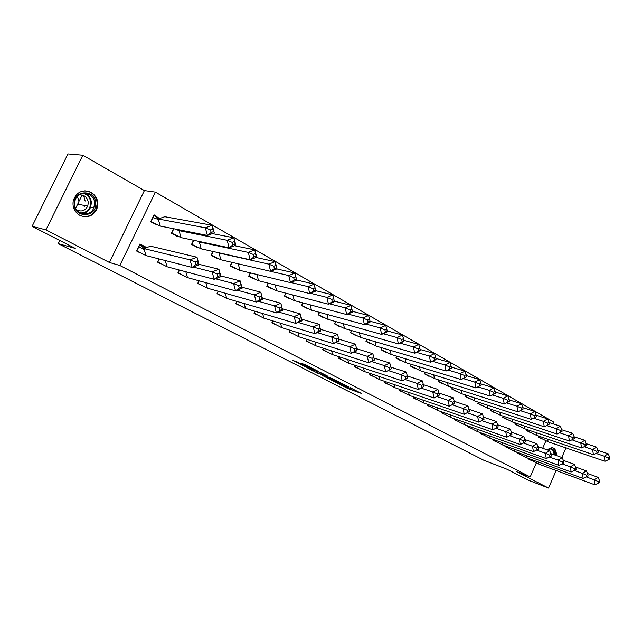 <?xml version="1.0" encoding="UTF-8"?>
<svg xmlns="http://www.w3.org/2000/svg" width="642" height="642" viewBox="0 0 642 642"><rect width="100%" height="100%" fill="white"/><g stroke="black" fill="none" stroke-linecap="round" stroke-linejoin="round"><path stroke-width="0.96" d="M336.617 382.776L348.157 388.635L361.47 393.458L350.083 387.632L352.121 389.108L336.617 382.776M91.116 192.343C97.215 196.492 99.109 202.118 96.79 209.204C92.881 216.25 87.224 218.304 79.817 215.343C74.287 211.884 72.129 206.868 73.34 200.296C76.815 191.765 82.746 189.109 91.116 192.343M546.815 449.745L552.12 447.602L553.468 448.076C555.643 449.464 556.59 451.952 556.301 455.531M82.834 155.228L45.959 229.876L109.445 262.482L144.394 190.578L82.834 155.228L67.972 153.928L32.1 226.321L75.25 248.39L58.245 243.647L483.755 460.226L507.076 469.27L528.599 480.272L548.565 488.072L556.165 470.522M561.814 457.481L565.963 447.899M32.1 226.321L45.959 229.876M297.431 362.048L292.519 360.322L305.769 366.983L318.745 371.566L304.91 364.512L300.849 363.244L315.431 370.169L306.563 367.047L297.431 362.048M536.263 463.043L530.212 476.934L516.786 471.75L548.565 488.072M530.212 476.934L119.821 265.467L155.38 192.127L554.006 422.259L553.284 423.913M109.445 262.482L119.821 265.467M322.372 375.466L335.325 382.078L348.542 386.837L335.301 380.088L322.372 375.466M319.058 373.877L307.309 367.794L320.278 372.392L327.316 375.955L321.69 373.973L325.325 375.907L333.976 379.35L319.138 373.7M82.176 195.007L79.247 200.97M78.974 201.516L75.981 207.607M59.802 240.485L58.245 243.647M545.901 440.885L542.683 448.285M531.223 460.442L528.607 459.054L528.839 458.532M538.638 436.062L538.213 437.025L541.768 438.879M519.53 454.239L516.914 452.843L517.155 452.289M527.09 429.578L526.641 430.597L530.276 432.491M507.589 447.899L504.965 446.503L505.23 445.901M515.301 422.958L514.828 424.041L518.535 425.967M495.391 441.423L492.759 440.027L493.048 439.385M503.256 416.193L502.758 417.332L506.546 419.306M482.92 434.803L480.288 433.406L480.593 432.716M490.953 409.267L490.424 410.479L494.292 412.493M470.177 428.045L467.545 426.641L467.874 425.895M478.378 402.197L477.817 403.473L481.773 405.535M457.144 421.128L454.512 419.724L454.865 418.929M465.53 394.958L464.928 396.315L468.973 398.417M443.823 414.058L441.182 412.654L441.568 411.795M452.385 387.559L451.743 388.996L455.884 391.147M430.188 406.819L427.548 405.415L427.965 404.492M438.951 379.984L438.269 381.508L442.498 383.707M416.241 399.42L413.6 398.016L414.05 397.021M428.752 376.22L424.474 373.845L425.205 372.232M401.964 391.845L399.324 390.44L399.805 389.373M414.74 368.436L410.358 366.004L411.137 364.295M387.351 384.085L384.71 382.688L385.232 381.541M400.399 360.475L395.913 357.979L396.74 356.158M372.384 376.148L369.752 374.743L370.314 373.516M382.006 347.828L381.123 349.762L385.778 352.169M357.056 368.01L354.424 366.614L355.026 365.29M366.911 339.289L365.972 341.351L370.739 343.807M341.351 359.672L338.719 358.276L339.377 356.856M351.463 330.526L350.452 332.725L355.339 335.244M325.253 351.134L322.629 349.738L323.335 348.205M335.622 321.546L334.546 323.889L339.554 326.465M308.754 342.371L306.13 340.982L306.892 339.329M319.395 312.325L318.239 314.837L323.383 317.469M291.829 333.391L289.213 332.002L290.04 330.221M302.767 302.863L301.515 305.544L306.796 308.24M274.463 324.17L271.855 322.79L272.754 320.864M285.706 293.145L284.366 296.018L289.783 298.771M256.639 314.716L254.047 313.336L255.026 311.258M268.212 283.154L266.767 286.244L272.328 289.06M238.351 305.006L235.766 303.634L236.826 301.379M250.268 272.89L248.703 276.204L254.417 279.093M219.564 295.039L216.988 293.675L218.152 291.227M231.85 262.321L230.149 265.9L236.031 268.854M200.264 284.799L197.704 283.435L198.972 280.779M212.943 251.455L211.098 255.323L217.14 258.341M180.434 274.27L177.89 272.922L179.279 270.017M193.523 240.26L191.525 244.442L197.744 247.531M160.043 263.453L157.515 262.113L159.039 258.935M173.589 228.721L171.398 233.263L177.802 236.417M146.44 247.435L139.964 243.96L136.561 250.99L139.073 252.322M154.088 214.781L150.701 221.771L157.29 225.013M144.394 190.578L155.38 192.127M145.525 247.218L143.68 246.777M159.762 218.248L158.55 218.023M97.761 202.455L97.263 203.466M91.886 214.452L91.517 215.19M333.655 381.188L346.359 385.85L339.369 382.576L330.999 379.599L333.655 381.188M316.466 372.103L324.74 375.843L316.466 372.103L316.891 371.188M538.75 436.103L538.397 436.921L548.132 441.784L547.69 439.144M548.132 441.784L605.005 461.277L604.266 456.197L596.097 453.437M608.207 453.806L609.659 457.144L608.343 457.947L604.266 456.197L608.207 453.806L598.055 450.411M541.286 438.614L540.733 438.43M608.343 457.947L608.584 459.64L609.9 458.837L609.659 457.144M605.005 461.277L608.584 459.64M586.491 476.99L594.147 479.791L594.909 484.83L538.477 463.981L528.671 458.902M538.477 463.981L538.124 461.943M594.909 484.83L599.805 482.415L599.556 480.738L598.224 481.556L594.147 479.791L598.127 477.327L587.494 473.491M598.127 477.327L599.556 480.738M598.224 481.556L598.48 483.241M547.161 449.865C551.735 447.265 554.295 448.886 554.832 454.737L554.824 455.009M554.014 454.721L554.014 454.697C554.014 451.462 552.89 449.552 550.619 448.967L547.265 449.898M555.603 455.282L555.659 454.544C555.707 450.941 554.528 448.63 552.136 447.61M95.682 203.297C96.958 217.55 74.488 218.705 74.159 204.196C72.923 189.663 95.578 188.941 95.682 203.297M74.665 204.108C74.769 214.789 90.361 217.694 93.812 207.839L94.583 203.273C94.599 192.03 77.546 189.631 75.026 200.705L74.665 204.108M77.361 196.436L78.966 200.914L78.412 204.325L87.761 206.082C85.266 210.761 81.606 212.061 76.783 209.982M79.143 194.911C84.375 194.678 87.432 197.246 88.323 202.607L87.761 206.082M80.884 215.856C87.745 217.71 92.857 215.447 96.22 209.067L97.255 203.233C96.236 195.73 92.095 191.597 84.824 190.818M85.161 201.066L83.596 195.497M84.15 206.764L84.616 205.496M527.21 429.618L526.833 430.493L536.576 435.364L536.11 432.62M536.576 435.364L593.409 454.688L592.638 449.536L584.18 446.704M596.651 447.137L598.087 450.491L596.747 451.302L592.638 449.536L596.651 447.137L586.25 443.686L584.894 444.505L571.982 439.818M529.794 432.226L529.241 432.042M596.747 451.302L597.004 453.019L598.344 452.209L598.087 450.491M593.409 454.688L597.004 453.019M515.43 422.998L515.012 423.937L524.779 428.8L524.289 425.959M524.779 428.8L581.54 447.947L580.745 442.731L584.838 440.316L574.157 436.809M518.054 425.71L517.5 425.518M584.838 440.316L586.523 445.436L585.159 446.246L584.894 444.505M581.54 447.947L585.159 446.246M503.384 416.233L502.951 417.228L512.725 422.091L512.204 419.154M512.725 422.091L569.406 441.054L568.571 435.766L559.503 432.772M572.744 433.342L574.149 436.737L572.76 437.547L568.571 435.766L572.744 433.342L561.782 429.771M506.065 419.049L505.503 418.857M572.76 437.547L573.033 439.313L574.421 438.502L574.149 436.737M569.406 441.054L573.033 439.313M491.082 409.315L490.616 410.374L500.407 415.246L499.845 412.188M500.407 415.246L556.991 434L556.116 428.631L546.719 425.566M560.378 426.2L561.758 429.618L560.338 430.429L556.116 428.631L560.378 426.2L549.119 422.572M493.818 412.244L493.257 412.052M560.338 430.429L560.626 432.226L562.047 431.408L561.758 429.618M556.991 434L560.626 432.226M478.515 402.237L478.017 403.369L487.808 408.24L487.222 405.07M487.808 408.24L544.272 426.786L543.373 421.337L533.63 418.191M547.714 418.897L549.079 422.332L547.626 423.15L543.373 421.337L547.714 418.897L536.142 415.205M481.299 405.287L480.73 405.094M547.626 423.15L547.931 424.964L549.375 424.145L549.079 422.332M544.272 426.786L547.931 424.964M574.446 470.506L582.382 473.379L583.169 478.499L526.793 457.786L516.979 452.698M517.275 452.329L517.099 452.738M526.793 457.786L526.424 455.676M583.169 478.499L588.104 476.043L587.847 474.342L586.491 475.168L582.382 473.379L586.435 470.907L575.545 467.007M586.435 470.907L587.847 474.342M586.491 475.168L586.756 476.878M562.119 463.869L570.337 466.83L571.163 472.014L514.868 451.446L505.037 446.351M505.358 445.949L505.158 446.399M514.868 451.446L514.475 449.264M571.163 472.014L576.139 469.527L575.866 467.793L574.486 468.628L570.337 466.83L574.47 464.343L563.323 460.37M574.47 464.343L575.866 467.793M574.486 468.628L574.759 470.361M549.504 457.072L558.018 460.121L558.877 465.386L502.678 444.978L492.831 439.874M493.176 439.425L492.952 439.922M502.678 444.978L502.261 442.707M558.877 465.386L563.893 462.858L563.612 461.1L562.207 461.935L558.018 460.121L562.231 457.634L550.804 453.589M562.231 457.634L563.612 461.1M562.207 461.935L562.488 463.693M536.584 450.122L545.411 453.26L546.302 458.597L490.215 438.358L480.36 433.254M480.73 432.764L480.489 433.302M490.215 438.358L489.774 436.006M546.302 458.597L551.358 456.029L551.069 454.255L549.632 455.09L545.411 453.26L549.712 450.756L537.996 446.639M549.712 450.756L551.069 454.255M549.632 455.09L549.929 456.871M523.35 443.004L532.507 446.238L533.438 451.647L477.479 431.601L467.609 426.489M468.002 425.943L467.745 426.537M477.479 431.601L477.014 429.145M533.438 451.647L538.534 449.047L538.229 447.241L536.76 448.084L532.507 446.238L536.889 443.726L524.883 439.537M536.889 443.726L538.229 447.241M536.76 448.084L537.073 449.89M465.667 395.007L465.129 396.21L474.928 401.073L474.302 397.783M474.928 401.073L531.255 419.387L530.316 413.857L520.221 410.631M534.746 411.41L536.086 414.868L534.609 415.687L530.316 413.857L534.746 411.41L522.861 407.662M468.508 398.176L467.93 397.992M534.609 415.687L534.922 417.533L536.399 416.714L536.086 414.868M531.255 419.387L534.922 417.533M509.796 435.717L519.29 439.048L520.253 444.537L464.455 424.683L454.576 419.571M455.001 418.969L454.713 419.619M464.455 424.683L463.957 422.139M520.253 444.537L525.397 441.889L525.076 440.059L523.583 440.902L519.29 439.048L523.76 436.52L511.449 432.259M523.76 436.52L525.076 440.059M523.583 440.902L523.904 442.739M452.53 387.608L451.952 388.892L461.758 393.747L461.092 390.328M461.758 393.747L517.925 411.819L516.946 406.201L506.474 402.895M521.464 403.746L522.789 407.221L521.28 408.047L516.946 406.201L521.464 403.746L509.258 399.942M455.427 390.906L454.849 390.721M521.28 408.047L521.601 409.917L523.11 409.098L522.789 407.221M517.925 411.819L521.601 409.917M495.913 428.254L505.752 431.681L506.755 437.25L451.133 417.605L441.255 412.493M441.704 411.843L441.391 412.541M451.133 417.605L450.604 414.957M506.755 437.25L511.939 434.562L511.61 432.7L510.085 433.551L505.752 431.681L510.318 429.145L497.678 424.811M510.318 429.145L511.61 432.7M510.085 433.551L510.422 435.412M439.096 380.032L438.478 381.404L448.285 386.259L447.578 382.696M448.285 386.259L504.267 404.059L503.248 398.361L492.406 394.982M507.862 395.897L509.162 399.396L507.621 400.215L503.248 398.361L507.862 395.897L495.311 392.037M442.049 383.475L441.463 383.282M507.621 400.215L507.958 402.117L509.499 401.29L509.162 399.396M504.267 404.059L507.958 402.117M481.669 420.614L491.876 424.129L492.928 429.787L437.507 410.374L427.62 405.262M428.102 404.548L427.765 405.311M437.507 410.374L436.945 407.614M492.928 429.787L498.152 427.05L497.807 425.164L496.25 426.015L491.876 424.129L496.539 421.585L483.57 417.172M496.539 421.585L497.807 425.164M496.25 426.015L496.603 427.901M425.349 372.28L424.691 373.74L434.498 378.587L433.743 374.88M493.618 392.198L489.204 390.32L493.923 387.856L495.191 391.363L493.618 392.198L493.971 394.124L495.544 393.297L490.271 396.106L489.204 390.32L478.009 386.877M493.923 387.856L481.018 383.932M493.971 394.124L490.271 396.106L434.498 378.587M428.366 375.867L427.773 375.674M495.544 393.297L495.191 391.363M467.079 412.774L477.664 416.393L478.755 422.131L423.559 402.967L413.673 397.855M414.194 397.077L413.817 397.904M423.559 402.967L422.958 400.094M478.755 422.131L484.02 419.354L483.659 417.436L482.078 418.295L477.664 416.393L482.423 413.841L469.109 409.355M482.423 413.841L483.659 417.436M482.078 418.295L482.439 420.213M411.289 364.335L410.583 365.9L420.39 370.739L419.587 366.871M479.269 383.972L474.807 382.086L479.63 379.607L480.874 383.138L479.269 383.972L479.63 385.93L481.235 385.096L475.923 387.961L474.807 382.086L463.243 378.563M479.63 379.607L466.365 375.634M479.63 385.93L475.923 387.961L420.39 370.739M414.371 368.083L413.761 367.898M481.235 385.096L480.874 383.138M452.161 404.765L463.083 408.456L464.222 414.291L469.535 411.466L464.222 414.291L409.283 395.384L399.396 390.28M399.958 389.429L399.549 390.328M409.283 395.384L408.641 392.39M469.535 411.466L469.158 409.516L467.536 410.374L463.083 408.456L467.954 405.896L454.271 401.338M467.954 405.896L469.158 409.516M467.536 410.374L467.914 412.324M396.892 356.206L396.138 357.875L405.937 362.706L405.078 358.669M464.543 375.53L460.049 373.628L464.977 371.148L466.188 374.703L464.543 375.53L464.928 377.528L466.573 376.693L461.205 379.599L460.049 373.628L448.076 370.049M464.977 371.148L451.334 367.128M464.928 377.528L461.205 379.599L405.937 362.706M400.046 360.122L399.42 359.929M466.573 376.693L466.188 374.703M436.865 396.555L448.14 400.319L449.32 406.25L454.68 403.377L449.32 406.25L394.67 387.624L384.791 382.528M385.385 381.597L384.943 382.576M394.67 387.624L393.987 384.494M454.68 403.377L454.287 401.394L452.634 402.253L448.14 400.319L453.108 397.751L439.04 393.121M453.108 397.751L454.287 401.394M452.634 402.253L453.019 404.235M382.167 347.876L381.348 349.657L391.138 354.472L390.224 350.259M449.448 366.879L444.906 364.961L449.946 362.473L451.125 366.044L449.448 366.879L449.849 368.901L451.527 368.067L446.11 371.028L444.906 364.961L432.507 361.31M449.946 362.473L435.918 358.413M449.849 368.901L446.11 371.028L391.138 354.472M385.377 351.968L384.743 351.776M451.527 368.067L451.125 366.044M421.152 388.121L432.804 391.973L434.032 397.992L439.441 395.071L434.032 397.992L379.703 379.679L369.824 374.583M370.466 373.564L369.985 374.631M379.703 379.679L378.965 376.405M439.441 395.071L439.032 393.065L437.338 393.923L432.804 391.973L437.884 389.397L423.415 384.686M437.884 389.397L439.032 393.065M437.338 393.923L437.748 395.937M367.08 339.329L366.205 341.239L375.987 346.046L375.008 341.64M433.952 358.003L429.37 356.069L434.522 353.573L435.669 357.161L433.952 358.003L434.369 360.058L436.078 359.223L435.757 359.729L430.63 362.232L429.37 356.069L416.514 352.346M434.522 353.573L420.093 349.465M434.369 360.058L430.63 362.232L375.987 346.046M370.362 343.614L369.704 343.422M436.078 359.223L435.669 357.161M405.014 379.478L417.059 383.41L418.351 389.525L423.8 386.556L418.351 389.525L364.367 371.533L354.496 366.446M355.187 365.346L354.657 366.502M364.367 371.533L363.581 368.107M423.8 386.556L423.375 384.51L421.642 385.377L417.059 383.41L422.259 380.826L407.365 376.035M422.259 380.826L423.375 384.51M421.642 385.377L422.067 387.423M351.623 330.574L350.684 332.62L360.451 337.403L359.408 332.797M418.046 348.887L413.424 346.937L418.688 344.441L419.804 348.044L418.046 348.887L418.48 350.973L420.237 350.139L419.98 350.692L414.732 353.204L413.424 346.937L400.078 343.149M418.688 344.441L403.85 340.3M418.48 350.973L414.732 353.204L360.451 337.403M354.986 335.068L354.304 334.867M420.237 350.139L419.804 348.044M388.434 370.603L400.905 374.615L402.245 380.834L407.742 377.809L402.245 380.834L348.646 363.187L338.799 358.116M339.538 356.912L338.96 358.164M348.646 363.187L347.812 359.592M407.742 377.809L407.301 375.731L405.527 376.597L400.905 374.615L406.226 372.031L390.898 367.168M406.226 372.031L407.301 375.731M405.527 376.597L405.969 378.676M335.798 321.594L334.787 323.785L344.529 328.552L343.406 323.72M401.715 339.522L397.045 337.564L402.438 335.06L403.505 338.687L401.715 339.522L402.165 341.648L403.962 340.814L403.778 341.416L398.409 343.927L397.045 337.564L383.178 333.704M402.438 335.06L387.166 330.887M402.165 341.648L398.409 343.927L344.529 328.552M339.233 326.305L338.519 326.104M403.962 340.814L403.505 338.687M371.397 361.486L384.317 365.587L385.714 371.911L391.259 368.829L385.714 371.911L332.54 354.633L322.709 349.569M323.504 348.261L322.878 349.625M332.54 354.633L331.641 350.861M391.259 368.829L390.793 366.718L388.98 367.585L384.317 365.587L389.758 362.995L373.973 358.059M389.758 362.995L390.793 366.718M388.98 367.585L389.445 369.704M319.572 312.373L318.488 314.724L328.206 319.467L327.003 314.403M384.935 329.908L380.224 327.926L385.738 325.422L386.773 329.065L384.935 329.908L385.401 332.075L387.238 331.232L387.142 331.89L381.645 334.41L380.224 327.926L365.796 324.009M385.738 325.422L370.033 321.233M385.401 332.075L381.645 334.41L328.206 319.467M323.087 317.325L322.348 317.116M387.238 331.232L386.773 329.065M353.87 352.121L367.272 356.31L368.725 362.746L374.318 359.6L374.278 360.13L368.725 362.746L316.016 345.861L306.21 340.814M307.069 339.385L306.386 340.87M316.016 345.861L315.053 341.905M374.318 359.6L373.837 357.458L371.983 358.332L367.272 356.31L372.841 353.71L356.591 348.718M372.841 353.71L373.837 357.458M371.983 358.332L372.464 360.475M302.944 302.912L301.772 305.44L311.458 310.158L310.174 304.838M367.689 320.029L362.939 318.031L368.58 315.527L369.575 319.186L367.689 320.029L368.179 322.228L370.065 321.385L370.049 322.099L364.415 324.627L362.939 318.031L347.9 314.042M368.58 315.527L352.41 311.322M368.179 322.228L364.415 324.627L311.458 310.158M306.531 308.112L305.761 307.903M370.065 321.385L369.575 319.186M335.846 342.507L349.754 346.776L351.27 353.325L356.912 350.123L356.96 350.701L351.27 353.325L299.076 336.865L289.293 331.834M290.216 330.277L289.47 331.89M299.076 336.865L298.032 332.7M356.912 350.123L356.414 347.94L354.512 348.815L349.754 346.776L355.459 344.176L338.727 339.12M355.459 344.176L356.414 347.94M354.512 348.815L355.01 350.997M285.899 293.193L284.623 295.914L294.285 300.6L292.896 295.007M349.962 309.869L345.163 307.855L350.949 305.351L351.896 309.027L349.962 309.869L350.476 312.108L352.402 311.266L352.474 312.044L346.712 314.564L345.163 307.855L329.474 303.81M350.949 305.351L334.297 301.138M350.476 312.108L346.712 314.564L294.285 300.6M289.566 298.666L288.748 298.458M352.402 311.266L351.896 309.027M317.284 332.62L331.753 336.978L333.326 343.639L339.024 340.38L339.153 341.014L333.326 343.639L281.686 327.637L271.935 322.621M272.938 320.92L272.12 322.677M281.686 327.637L280.57 323.247M339.024 340.38L338.495 338.157L336.544 339.032L331.753 336.978L337.596 334.37L320.422 329.29M337.596 334.37L338.495 338.157M336.544 339.032L337.074 341.255M268.404 283.202L267.032 286.131L276.654 290.794L275.161 284.896M331.737 299.421L326.89 297.398L332.813 294.887L333.712 298.578L331.737 299.421L332.267 301.7L334.241 300.857L334.41 301.7L328.495 304.22L326.89 297.398L310.479 293.29M332.813 294.887L315.736 290.706M332.267 301.7L328.495 304.22L276.654 290.794M272.136 288.972L271.301 288.756M334.241 300.857L333.712 298.578M298.169 322.453L313.232 326.898L318.071 328.969L318.625 331.232L314.877 333.68L313.232 326.898L319.218 324.29L320.848 331.047L314.877 333.68L263.846 318.159L254.128 313.168M255.211 311.314L254.312 313.224M263.846 318.159L262.634 313.529M318.625 331.232L320.615 330.357L319.218 324.29L301.62 319.186M320.615 330.357L320.848 331.047M320.069 328.094L318.071 328.969M250.468 272.938L248.976 276.1L258.549 280.731L256.944 274.503M296.668 279.984L314.163 284.125L315.005 287.833L312.983 288.675L308.088 286.629L314.163 284.125L315.824 291.059L309.765 293.587L308.088 286.629L290.89 282.472M312.983 288.675L313.537 290.995L309.765 293.587L258.549 280.731M254.047 278.925L253.389 278.813M315.824 291.059L315.005 287.833M313.537 290.995L315.567 290.152M278.476 311.996L294.172 316.53L299.068 318.617L299.637 320.92L295.898 323.432L294.172 316.53L300.32 313.914L302.013 320.799L295.898 323.432L245.517 308.425L235.847 303.465M237.026 301.435L236.039 303.522M245.517 308.425L244.217 303.53M299.637 320.92L301.684 320.037L300.32 313.914L282.271 308.81M301.684 320.037L302.013 320.799M301.114 317.734L299.068 318.617M232.051 262.369L230.43 265.796L239.956 270.386L238.222 263.806M276.806 268.918L294.967 273.043L295.753 276.766L293.675 277.609L288.74 275.554L294.967 273.043L296.7 280.113L290.489 282.632L288.74 275.554L270.675 271.349M293.675 277.609L294.261 279.976L290.489 282.632L239.956 270.386M235.478 268.597L234.996 268.597M296.7 280.113L295.753 276.766M294.261 279.976L296.339 279.134M258.156 301.234L274.559 305.857L279.503 307.959L280.097 310.303L276.357 312.887L274.559 305.857L280.859 303.241L282.632 310.247L276.357 312.887L226.698 298.434L217.068 293.506M218.352 291.283L217.269 293.563M226.698 298.434L225.294 293.25M280.097 310.303L282.199 309.428L280.859 303.241L262.353 298.145M282.199 309.428L282.632 310.247M281.605 307.085L279.503 307.959M218.705 252.739L219.436 252.9M213.152 251.503L211.387 255.211L220.856 259.761L219.042 253.044L268.813 264.143L275.201 261.639L256.078 257.482M275.932 265.379L275.201 261.639L277.015 268.837L270.643 271.357L268.813 264.143L273.805 266.221L274.407 268.629L276.542 267.786L275.932 265.379L273.805 266.221M274.407 268.629L270.643 271.357L220.856 259.761M216.394 257.996L216.932 258.293L216.113 258.108M277.015 268.837L276.542 267.786M237.195 290.168L254.368 294.863L259.352 296.981L259.978 299.381L256.238 302.021L254.368 294.863L260.829 292.246L262.674 299.389L256.238 302.021L207.358 288.17L197.784 283.266M199.18 280.835L197.993 283.323M207.358 288.17L205.833 282.665M259.978 299.381L262.129 298.498L260.829 292.246L241.849 287.175M262.129 298.498L262.674 299.389M261.511 296.106L259.352 296.981M198.619 241.336L199.341 242.01L200.24 241.681M193.748 240.301L191.814 244.337L201.227 248.847L199.341 242.01L248.285 252.394L254.85 249.898L234.635 245.725M255.516 253.646L254.85 249.898L256.736 257.233L250.195 259.745L248.285 252.394L253.325 254.489L253.959 256.944L256.15 256.102L255.516 253.646L253.325 254.489M253.959 256.944L250.195 259.745L201.227 248.847M196.781 247.098L197.511 247.507L196.709 247.331M256.736 257.233L256.15 256.102M215.552 278.772L233.56 283.539L238.599 285.682L239.249 288.114L235.518 290.842L233.56 283.539L240.196 280.923L242.122 288.202L235.518 290.842L187.488 277.609L177.97 272.754M179.495 270.073L178.187 272.81M187.488 277.609L185.827 271.767M239.249 288.114L241.456 287.239L240.196 280.923L220.736 275.899M241.456 287.239L242.122 288.202M240.814 284.799L238.599 285.682M177.962 229.587L179.078 230.655L180.603 230.117M173.813 228.761L171.695 233.158L181.036 237.62L179.078 230.655L227.14 240.285L233.873 237.789L212.43 233.624M234.474 241.553L233.873 237.789L235.847 245.268L229.13 247.78L227.14 240.285L232.227 242.395L232.885 244.899L235.132 244.056L234.474 241.553L232.227 242.395M232.885 244.899L229.13 247.78L181.036 237.62M176.622 235.895L177.561 236.417L176.767 236.248M235.847 245.268L235.132 244.056M193.178 267.032L212.117 271.871L217.205 274.03L217.879 276.509L214.155 279.31L212.117 271.871L218.93 269.255L220.944 276.678L214.155 279.31L167.048 266.759L157.595 261.936M159.264 258.991L157.82 262M167.048 266.759L165.243 260.524M217.879 276.509L220.15 275.635L218.93 269.255L198.972 264.295M220.15 275.635L220.944 276.678M219.476 273.147L217.205 274.03M158.237 218.978L164.793 216.715L212.253 225.31L214.308 232.942L207.414 235.445L205.328 227.798L158.237 218.978L154.184 215.118L151.014 221.667L160.275 226.072L158.237 218.978M205.328 227.798L212.253 225.31L212.783 229.09L210.472 229.924L205.328 227.798M210.472 229.924L211.162 232.476L207.414 235.445L160.275 226.072M157.041 225.013L156.263 224.861M214.308 232.942L212.783 229.09M211.162 232.476L213.465 231.642M146.023 255.596L143.944 248.558L190.008 259.841L195.144 262.008L195.85 264.544L192.135 267.425L190.008 259.841L197.006 257.225L199.108 264.793L192.135 267.425L146.023 255.596L136.65 250.821M195.85 264.544L198.185 263.669L197.006 257.225L150.565 246.183L143.944 248.558L140.06 244.289L136.874 250.878M145.758 247.908L139.836 244.233M198.185 263.669L199.108 264.793M197.479 261.133L195.144 262.008M348.582 387.704L348.157 388.635M346.969 386.957L346.528 387.912M339.554 382.159L339.369 382.576M331.986 378.9L331.577 379.783M322.212 373.267L321.859 374.021M321.554 372.938L321.104 373.909M319.852 372.24L319.435 373.163M307.855 365.908L307.55 366.566M306.202 365.065L305.857 365.812M548.774 449.119L549.48 450.676M548.854 450.459L548.324 449.296M84.439 193.274C88.62 194.951 90.939 198.097 91.389 202.695L90.626 207.238C88.74 211.282 85.627 213.337 81.277 213.409M80.274 212.959C86.806 212.847 90.305 209.42 90.771 202.655C90.257 197.888 87.785 194.783 83.356 193.338M96.79 209.204L96.212 209.091M331.416 378.7L330.999 379.599M322.051 373.179L321.69 373.973M316.45 371.028L316.016 371.967M93.812 207.839L90.626 207.238C88.716 211.274 85.579 213.321 81.213 213.385M179.11 230.759L175.691 229.138M159.609 218.505L154.513 215.383M158.373 219.46L152.957 217.654M138.833 246.841L144.225 249.513"/></g></svg>
